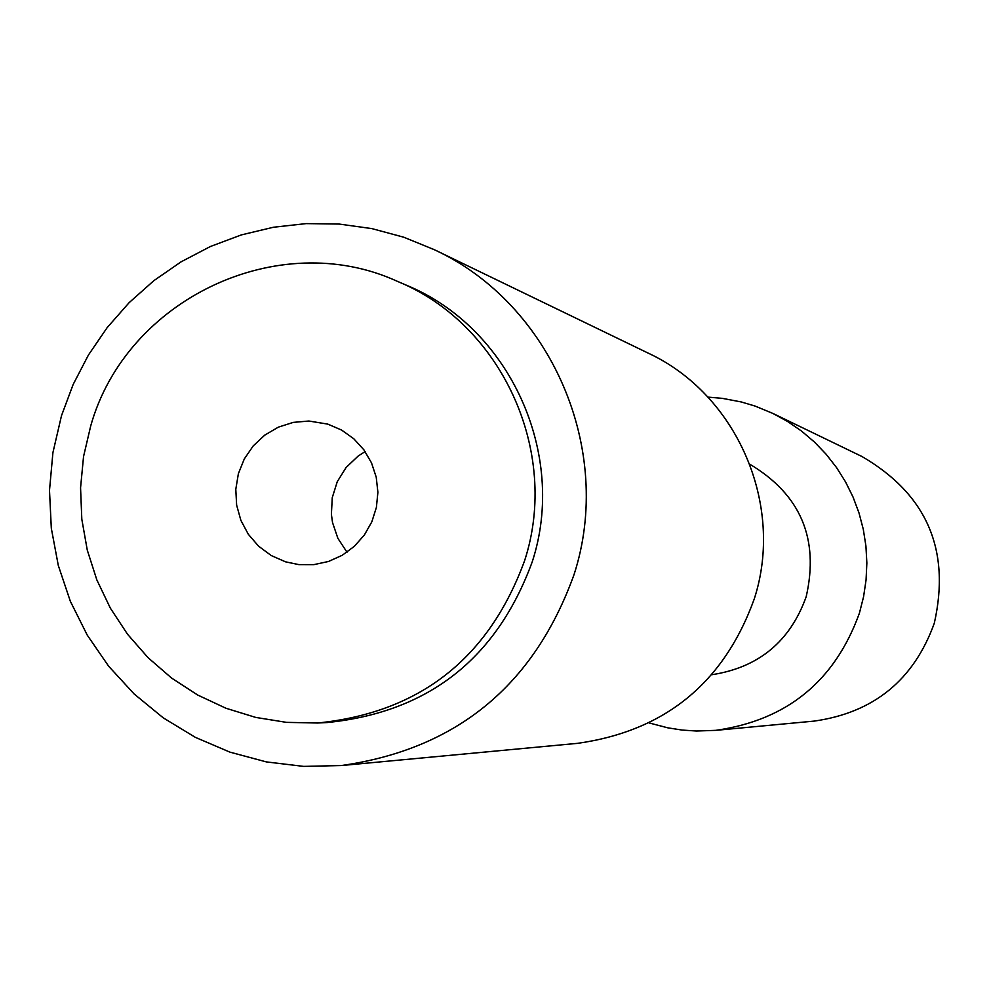 <?xml version="1.0" encoding="UTF-8"?>
<svg xmlns="http://www.w3.org/2000/svg" width="990" height="990" viewBox="0 0 990 990"><rect width="100%" height="100%" fill="white"/><g stroke="black" fill="none" stroke-linecap="round" stroke-linejoin="round"><path stroke-width="1.49" d="M285.565 561.837L298.906 564.622L313.867 564.634L328.507 561.479L342.206 555.291L354.321 546.344L364.345 535.021L371.819 521.854L376.398 507.387L377.895 492.29L376.237 477.229L371.51 462.875L363.899 449.844L353.776 438.743L341.562 430.044L327.814 424.128L308.892 421.022L293.275 422.384L278.314 427.16L264.751 435.142L253.217 445.908L244.283 458.976L238.38 473.678L235.793 489.32L236.635 505.135L240.879 520.369L248.329 534.291L258.6 546.195L271.223 555.538L285.565 561.837M524.626 560.625C560.216 451.65 501.633 323.866 397.25 281.284C278.351 226.809 126.114 299.302 90.696 425.972L83.544 456.563L80.561 487.822L81.811 519.193L87.269 550.081L96.847 579.917L110.348 608.145L127.537 634.244L148.104 657.719L171.666 678.125L197.79 695.079L225.98 708.258L255.729 717.416L286.469 722.366L317.617 723.009C419.797 712.614 488.8 658.486 524.626 560.625M317.617 723.009L327.232 722.539C428.435 712.243 496.782 658.635 532.274 561.726C567.505 453.804 509.491 327.257 406.098 285.083L397.25 281.284M749.851 464.236C800.588 494.567 819.374 538.733 806.194 596.722C790.094 641.508 758.662 667.495 711.909 674.71M707.924 397.114L722.329 398.351L741.263 401.952L755.123 406.086L772.955 413.461L787.718 421.554L801.603 431.12L814.461 442.06L826.143 454.249L836.538 467.565L845.534 481.882L853.046 497.054L858.986 512.919L863.292 529.304L865.928 546.059L866.856 563.001L866.064 579.942L863.577 596.735L859.407 613.181C834.818 681.194 786.951 720.25 715.82 730.348L696.539 731.028L682.11 730.063L667.817 727.836L649.18 722.96M772.955 413.461L861.943 456.501C926.727 494.233 950.846 549.821 934.288 623.279C913.758 680.043 873.737 712.652 814.25 721.091L715.82 730.348M61.504 415.664L73.136 384.504L88.444 355.002L107.192 327.591L129.108 302.68L153.871 280.653L181.096 261.83L210.4 246.51L241.325 234.915L273.438 227.242L306.219 223.604L339.211 224.062L371.906 228.616L403.784 237.216L434.4 249.728C551.38 303.868 614.555 450.017 574.014 574.683C533.994 685.575 456.452 749.195 341.401 765.542L303.72 766.396L266.347 761.904L230.014 752.165L195.426 737.389L163.263 717.861L134.157 693.978L108.653 666.221L87.256 635.135L70.364 601.338L58.299 565.463L51.307 528.239L49.5 490.372L52.916 452.603L61.504 415.664M434.4 249.728L648.079 353.071C736.981 394.243 784.909 504.789 754.244 598.987C723.95 682.803 665.119 730.917 577.715 743.329L341.401 765.542M365.137 451.589L358.132 456.068L346.079 467.528L337.268 481.685L332.269 497.611L331.39 514.28L332.529 522.559L337.875 538.325L346.995 552.21"/></g></svg>
